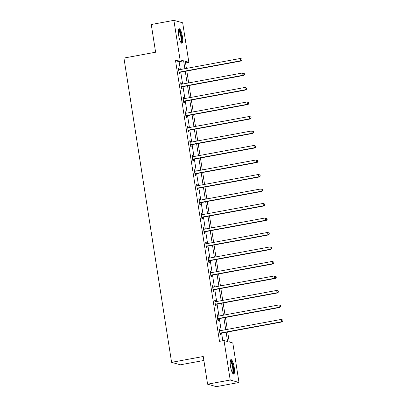 <?xml version="1.0" encoding="UTF-8"?>
<svg xmlns="http://www.w3.org/2000/svg" width="407" height="407" viewBox="0 0 407 407"><rect width="100%" height="100%" fill="white"/><g stroke="black" fill="none" stroke-linecap="round" stroke-linejoin="round"><path stroke-width="0.61" d="M230.494 366.325A7.382 1.74 -100.5 0 1 231.003 359.579A7.382 1.74 -100.5 0 1 234.198 367.358A7.382 1.74 -100.5 0 1 233.684 374.104A7.382 1.74 -100.5 0 1 230.494 366.325M178.683 35.465A7.382 1.74 -100.5 0 1 179.192 28.724A7.382 1.74 -100.5 0 1 182.387 36.503A7.382 1.74 -100.5 0 1 181.873 43.244A7.382 1.74 -100.5 0 1 178.683 35.465M203.876 360.46L180.377 364.799L171.591 362.342L123.942 58.064L155.606 52.218L151.267 24.522L173.886 20.35L182.672 22.807L188.858 62.307L185.292 61.309L186.406 68.417M185.546 62.917L188.858 62.307M227.681 331.98L229.248 341.982L232.809 342.979L238.995 382.478L230.209 380.016L224.023 340.522L227.584 341.514L226.134 332.265M230.209 380.016L207.59 384.193L216.376 386.65L238.995 382.478M180.342 69.541L179.111 61.681L175.544 60.684L219.5 341.356L224.023 340.522M222.807 340.745L221.612 333.099M221.205 330.509L219.342 318.6M218.935 316.01L217.073 304.1M216.666 301.511L214.799 289.606M214.392 287.011L212.53 275.107M212.123 272.512L210.261 260.607M209.854 258.018L207.987 246.108M207.585 243.518L205.718 231.608M205.311 229.019L203.449 217.114M203.042 214.52L201.18 202.615M200.773 200.025L198.906 188.115M198.504 185.526L196.637 173.616M196.23 171.026L194.368 159.122M193.961 156.527L192.099 144.622M191.692 142.028L189.825 130.123M189.423 127.533L187.556 115.624M187.149 113.034L185.287 101.124M184.88 98.535L183.018 86.63M182.611 84.035L180.744 72.131M179.182 69.755L178.968 68.396L178.373 68.228L179.248 73.804L179.843 73.972L179.604 72.466M181.451 84.249L181.237 82.891L180.647 82.728L181.517 88.304L182.112 88.467L181.878 86.966M183.72 98.748L183.511 97.39L182.916 97.222L183.786 102.803L184.381 102.966L184.147 101.465M185.994 113.248L185.78 111.889L185.185 111.722L186.06 117.297L186.65 117.465L186.416 115.959M188.263 127.747L188.049 126.389L187.454 126.221L188.329 131.797L188.924 131.965L188.685 130.459M190.532 142.241L190.318 140.883L189.728 140.72L190.598 146.296L191.193 146.464L190.959 144.958M192.801 156.741L192.592 155.382L191.997 155.22L192.872 160.796L193.462 160.958L193.228 159.458M195.075 171.24L194.861 169.882L194.266 169.714L195.141 175.29L195.731 175.458L195.497 173.952M197.344 185.74L197.13 184.381L196.535 184.213L197.41 189.789L198.006 189.957L197.766 188.451M199.613 200.239L199.399 198.881L198.809 198.713L199.679 204.289L200.275 204.456L200.041 202.951M201.882 214.733L201.674 213.375L201.078 213.212L201.953 218.788L202.544 218.951L202.31 217.45M204.156 229.233L203.943 227.874L203.347 227.706L204.222 233.287L204.818 233.45L204.579 231.949M206.425 243.732L206.212 242.374L205.616 242.206L206.491 247.782L207.087 247.949L206.848 246.444M208.694 258.231L208.481 256.873L207.891 256.705L208.76 262.281L209.356 262.449L209.122 260.943M210.963 272.726L210.755 271.367L210.16 271.204L211.035 276.78L211.625 276.948L211.391 275.442M213.237 287.225L213.024 285.867L212.429 285.704L213.304 291.28L213.899 291.443L213.66 289.942M215.507 301.724L215.293 300.366L214.698 300.198L215.573 305.774L216.168 305.942L215.934 304.436M217.776 316.224L217.562 314.865L216.972 314.697L217.842 320.273L218.437 320.441L218.203 318.935M220.05 330.723L219.836 329.365L219.241 329.197L220.116 334.773L220.706 334.941L220.472 333.435M207.59 384.193L203.251 356.496L171.591 362.342M175.544 60.684L180.072 59.849L173.886 20.35M184.864 68.707L183.633 60.846L180.072 59.849M225.727 329.67L223.865 317.765M223.458 315.176L221.596 303.266M221.189 300.676L219.322 288.772M218.92 286.177L217.053 274.272M216.646 271.678L214.784 259.773M214.377 257.183L212.515 245.273M212.108 242.684L210.241 230.774M209.839 228.185L207.972 216.28M207.565 213.685L205.703 201.78M205.296 199.191L203.434 187.281M203.027 184.692L201.16 172.782M200.753 170.192L198.891 158.287M198.484 155.693L196.622 143.788M196.215 141.193L194.348 129.289M193.946 126.699L192.079 114.789M191.672 112.2L189.81 100.29M189.403 97.7L187.541 85.796M187.134 83.201L185.266 71.296M186.813 71.011L188.68 82.916M189.082 85.511L190.949 97.415M191.356 100.005L193.218 111.915M193.625 114.504L195.487 126.414M195.894 129.004L197.761 140.908M198.163 143.503L200.03 155.408M200.437 157.997L202.299 169.907M202.706 172.497L204.568 184.407M204.975 186.996L206.842 198.901M207.244 201.496L209.112 213.4M209.519 215.995L211.381 227.9M211.788 230.489L213.65 242.399M214.057 244.989L215.924 256.898M216.326 259.488L218.193 271.393M218.6 273.987L220.462 285.892M220.869 288.482L222.736 300.391M223.138 302.981L225.005 314.891M225.412 317.48L227.274 329.385M179.111 61.681L183.633 60.846M178.419 68.498L178.968 68.396M180.688 82.992L181.237 82.891M182.957 97.492L183.511 97.39M185.226 111.991L185.78 111.889M187.5 126.491L188.049 126.389M189.769 140.985L190.318 140.883M192.038 155.484L192.592 155.382M194.307 169.984L194.861 169.882M196.581 184.483L197.13 184.381M198.85 198.982L199.399 198.881M201.119 213.477L201.674 213.375M203.388 227.976L203.943 227.874M205.662 242.475L206.212 242.374M207.931 256.975L208.481 256.873M210.2 271.469L210.755 271.367M212.469 285.968L213.024 285.867M214.743 300.468L215.293 300.366M217.012 314.967L217.562 314.865M219.281 329.467L219.836 329.365M179.462 72.09L180.057 72.258L241.305 60.953L240.71 60.791L179.462 72.09A0.946 0.916 -74.4 0 0 179.136 72.222L179.014 72.298M241.956 59.926L240.71 60.791L240.349 58.466L242.048 59.061L241.956 59.926L242.048 59.061M178.612 69.734L178.749 69.765A0.946 0.916 -74.4 0 0 179.1 69.77L240.349 58.466L241.809 58.995M180.057 72.258A0.946 0.916 -74.4 0 0 179.731 72.385L179.09 72.797M241.305 60.953L242.19 59.992M178.51 29.894A6.39 1.506 -100.5 0 1 180.952 34.28A6.39 1.506 -100.5 0 1 181.461 41.773A6.39 1.506 -100.5 0 1 180.82 42.399M180.571 41.962A5.917 1.394 79.5 0 0 180.886 41.438A5.917 1.394 79.5 0 0 180.55 35.068A5.917 1.394 79.5 0 0 178.434 30.388M181.451 43.127A7.336 1.73 79.5 0 0 181.705 42.613A7.336 1.73 79.5 0 0 181.359 35.053A7.336 1.73 79.5 0 0 178.841 28.983M230.321 360.75A6.39 1.506 -100.5 0 1 233.226 367.424A6.39 1.506 -100.5 0 1 232.631 373.255M232.382 372.817A5.917 1.394 79.5 0 0 232.651 367.475A5.917 1.394 79.5 0 0 230.245 361.248M233.262 373.987A7.336 1.73 79.5 0 0 233.46 367.49A7.336 1.73 79.5 0 0 230.652 359.844M181.736 86.589L182.326 86.757L243.574 75.453L242.979 75.285L181.736 86.589A0.946 0.916 -74.4 0 0 181.405 86.716L181.283 86.798M244.225 74.425L242.979 75.285L242.618 72.965L244.317 73.56L244.225 74.425L244.317 73.56M180.881 84.229L181.023 84.259A0.946 0.916 -74.4 0 0 181.369 84.264L242.618 72.965L244.078 73.494M182.326 86.757A0.946 0.916 -74.4 0 0 182 86.884L181.359 87.296M243.574 75.453L244.465 74.491M184.005 101.089L184.6 101.251L245.843 89.952L245.253 89.784L184.005 101.089A0.946 0.916 -74.4 0 0 183.679 101.216L183.552 101.297M246.494 88.919L245.253 89.784L244.887 87.464L246.586 88.06L246.494 88.919L246.586 88.06M183.15 98.728L183.292 98.759A0.946 0.916 -74.4 0 0 183.638 98.764L244.887 87.464L246.352 87.993M184.6 101.251A0.946 0.916 -74.4 0 0 184.269 101.384L183.628 101.791M245.843 89.952L246.734 88.985M186.274 115.588L186.869 115.751L248.117 104.451L247.522 104.284L186.274 115.588A0.946 0.916 -74.4 0 0 185.948 115.715L185.821 115.797M248.769 103.419L247.522 104.284L247.156 101.959L248.86 102.554L248.769 103.419L248.86 102.554M185.419 113.227L185.561 113.258A0.946 0.916 -74.4 0 0 185.913 113.263L247.156 101.959L248.621 102.488M186.869 115.751A0.946 0.916 -74.4 0 0 186.538 115.883L185.902 116.29M248.117 104.451L249.003 103.485M188.543 130.082L189.138 130.25L250.386 118.946L249.791 118.783L188.543 130.082A0.946 0.916 -74.4 0 0 188.217 130.215L188.095 130.291M251.038 117.918L249.791 118.783L249.43 116.458L251.129 117.053L251.038 117.918L251.129 117.053M187.693 127.727L187.831 127.757A0.946 0.916 -74.4 0 0 188.182 127.762L249.43 116.458L250.89 116.987M189.138 130.25A0.946 0.916 -74.4 0 0 188.812 130.377L188.171 130.789M250.386 118.946L251.277 117.984M190.817 144.582L191.407 144.75L252.655 133.445L252.06 133.282L190.817 144.582A0.946 0.916 -74.4 0 0 190.486 144.714L190.364 144.79M253.307 132.417L252.06 133.282L251.699 130.957L253.398 131.553L253.307 132.417L253.398 131.553M189.962 142.226L190.105 142.252A0.946 0.916 -74.4 0 0 190.451 142.257L251.699 130.957L253.159 131.486M191.407 144.75A0.946 0.916 -74.4 0 0 191.081 144.877L190.44 145.289M252.655 133.445L253.546 132.484M193.086 159.081L193.681 159.249L254.924 147.945L254.334 147.777L193.086 159.081A0.946 0.916 -74.4 0 0 192.76 159.208L192.633 159.29M255.576 146.912L254.334 147.777L253.968 145.457L255.667 146.052L255.576 146.912L255.667 146.052M192.231 156.72L192.374 156.751A0.946 0.916 -74.4 0 0 192.72 156.756L253.968 145.457L255.433 145.986M193.681 159.249A0.946 0.916 -74.4 0 0 193.35 159.376L192.709 159.783M254.924 147.945L255.815 146.978M195.355 173.58L195.95 173.743L257.199 162.444L256.603 162.276L195.355 173.58A0.946 0.916 -74.4 0 0 195.029 173.708L194.902 173.789M257.85 161.411L256.603 162.276L256.237 159.951L257.941 160.551L257.85 161.411L257.941 160.551M194.5 171.22L194.643 171.25A0.946 0.916 -74.4 0 0 194.994 171.255L256.237 159.951L257.702 160.485M195.95 173.743A0.946 0.916 -74.4 0 0 195.625 173.875L194.984 174.282M257.199 162.444L258.084 161.477M197.624 188.075L198.219 188.243L259.468 176.943L258.872 176.775L197.624 188.075A0.946 0.916 -74.4 0 0 197.298 188.207L197.176 188.288M260.119 175.91L258.872 176.775L258.511 174.45L260.21 175.046L260.119 175.91L260.21 175.046M196.774 185.719L196.912 185.75A0.946 0.916 -74.4 0 0 197.263 185.755L258.511 174.45L259.971 174.979M198.219 188.243A0.946 0.916 -74.4 0 0 197.894 188.375L197.253 188.782M259.468 176.943L260.358 175.977M199.898 202.574L200.488 202.742L261.737 191.438L261.141 191.275L199.898 202.574A0.946 0.916 -74.4 0 0 199.567 202.706L199.445 202.783M262.388 190.41L261.141 191.275L260.78 188.95L262.479 189.545L262.388 190.41L262.479 189.545M199.043 200.219L199.186 200.249A0.946 0.916 -74.4 0 0 199.532 200.254L260.78 188.95L262.245 189.479M200.488 202.742A0.946 0.916 -74.4 0 0 200.163 202.869L199.522 203.281M261.737 191.438L262.627 190.476M202.167 217.073L202.762 217.241L264.006 205.937L263.415 205.769L202.167 217.073A0.946 0.916 -74.4 0 0 201.841 217.201L201.714 217.282M264.657 204.909L263.415 205.769L263.049 203.449L264.748 204.044L264.657 204.909L264.748 204.044M201.312 214.713L201.455 214.743A0.946 0.916 -74.4 0 0 201.801 214.748L263.049 203.449L264.514 203.978M202.762 217.241A0.946 0.916 -74.4 0 0 202.432 217.369L201.796 217.781M264.006 205.937L264.896 204.975M204.436 231.573L205.031 231.736L266.28 220.436L265.685 220.268L204.436 231.573A0.946 0.916 -74.4 0 0 204.111 231.7L203.988 231.781M266.931 219.404L265.685 220.268L265.318 217.948L267.023 218.544L266.931 219.404L267.023 218.544M203.581 229.212L203.724 229.243A0.946 0.916 -74.4 0 0 204.075 229.248L265.318 217.948L266.783 218.478M205.031 231.736A0.946 0.916 -74.4 0 0 204.706 231.868L204.065 232.275M266.28 220.436L267.165 219.47M206.705 246.072L207.3 246.235L268.549 234.936L267.954 234.768L206.705 246.072A0.946 0.916 -74.4 0 0 206.38 246.199L206.257 246.281M269.2 233.903L267.954 234.768L267.592 232.443L269.292 233.038L269.2 233.903L269.292 233.038M205.856 243.712L205.998 243.742A0.946 0.916 -74.4 0 0 206.344 243.747L267.592 232.443L269.052 232.972M207.3 246.235A0.946 0.916 -74.4 0 0 206.975 246.367L206.334 246.774M268.549 234.936L269.439 233.969M208.979 260.566L209.569 260.734L270.818 249.43L270.223 249.267L208.979 260.566A0.946 0.916 -74.4 0 0 208.649 260.699L208.526 260.775M271.469 248.402L270.223 249.267L269.861 246.942L271.561 247.537L271.469 248.402L271.561 247.537M208.125 258.211L208.267 258.242A0.946 0.916 -74.4 0 0 208.613 258.247L269.861 246.942L271.327 247.471M209.569 260.734A0.946 0.916 -74.4 0 0 209.244 260.862L208.603 261.274M270.818 249.43L271.708 248.468M211.248 275.066L211.844 275.234L273.087 263.929L272.497 263.767L211.248 275.066A0.946 0.916 -74.4 0 0 210.923 275.198L210.795 275.274M273.738 262.902L272.497 263.767L272.13 261.442L273.835 262.037L273.738 262.902L273.835 262.037M210.394 272.71L210.536 272.736A0.946 0.916 -74.4 0 0 210.882 272.741L272.13 261.442L273.596 261.971M211.844 275.234A0.946 0.916 -74.4 0 0 211.513 275.361L210.877 275.773M273.087 263.929L273.977 262.968M213.517 289.565L214.113 289.733L275.361 278.429L274.766 278.261L213.517 289.565A0.946 0.916 -74.4 0 0 213.192 289.692L213.07 289.774M276.012 277.396L274.766 278.261L274.399 275.941L276.104 276.536L276.012 277.396L276.104 276.536M212.668 287.205L212.805 287.235A0.946 0.916 -74.4 0 0 213.156 287.24L274.399 275.941L275.865 276.47M214.113 289.733A0.946 0.916 -74.4 0 0 213.787 289.86L213.146 290.267M275.361 278.429L276.246 277.462M215.791 304.065L216.382 304.227L277.63 292.928L277.035 292.76L215.791 304.065A0.946 0.916 -74.4 0 0 215.461 304.192L215.339 304.273M278.281 291.895L277.035 292.76L276.674 290.435L278.373 291.036L278.281 291.895L278.373 291.036M214.937 301.704L215.079 301.735A0.946 0.916 -74.4 0 0 215.425 301.74L276.674 290.435L278.134 290.969M216.382 304.227A0.946 0.916 -74.4 0 0 216.056 304.36L215.415 304.767M277.63 292.928L278.52 291.961M218.06 318.559L218.651 318.727L279.899 307.427L279.309 307.26L218.06 318.559A0.946 0.916 -74.4 0 0 217.73 318.691L217.608 318.773M280.55 306.395L279.309 307.26L278.943 304.935L280.642 305.53L280.55 306.395L280.642 305.53M217.206 316.203L217.348 316.234A0.946 0.916 -74.4 0 0 217.694 316.239L278.943 304.935L280.408 305.464M218.651 318.727A0.946 0.916 -74.4 0 0 218.325 318.859L217.684 319.266M279.899 307.427L280.789 306.461M220.329 333.058L220.925 333.226L282.168 321.922L281.578 321.759L220.329 333.058A0.946 0.916 -74.4 0 0 220.004 333.191L219.877 333.267M282.824 320.894L281.578 321.759L281.212 319.434L282.916 320.029L282.824 320.894L282.916 320.029M219.475 330.703L219.617 330.733A0.946 0.916 -74.4 0 0 219.968 330.738L281.212 319.434L282.677 319.963M220.925 333.226A0.946 0.916 -74.4 0 0 220.594 333.353L219.958 333.765M282.168 321.922L283.058 320.96M179.136 72.222L179.731 72.385M181.405 86.716L182 86.884M183.679 101.216L184.269 101.384M185.948 115.715L186.538 115.883M188.217 130.215L188.812 130.377M190.486 144.714L191.081 144.877M192.76 159.208L193.35 159.376M195.029 173.708L195.625 173.875M197.298 188.207L197.894 188.375M199.567 202.706L200.163 202.869M201.841 217.201L202.432 217.369M204.111 231.7L204.706 231.868M206.38 246.199L206.975 246.367M208.649 260.699L209.244 260.862M210.923 275.198L211.513 275.361M213.192 289.692L213.787 289.86M215.461 304.192L216.056 304.36M217.73 318.691L218.325 318.859M220.004 333.191L220.594 333.353"/></g></svg>
